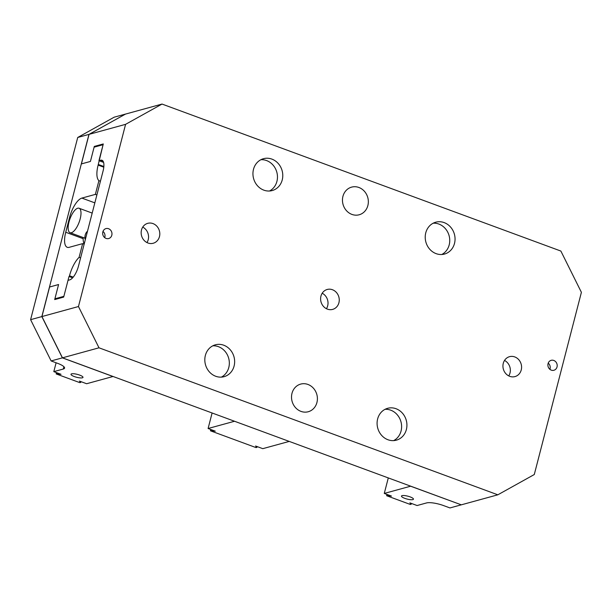 <?xml version="1.0" encoding="UTF-8"?>
<svg xmlns="http://www.w3.org/2000/svg" width="612" height="612" viewBox="0 0 612 612"><rect width="100%" height="100%" fill="white"/><g stroke="black" fill="none" stroke-linecap="round" stroke-linejoin="round"><path stroke-width="0.92" d="M77.739 208.225A13.036 4.881 -69.8 0 0 69.439 220.397A13.036 4.881 -69.8 0 0 70.066 232.705A13.036 4.881 -69.8 0 0 71.405 232.728A13.036 4.881 -69.8 0 0 79.705 220.557A13.036 4.881 -69.8 0 0 79.078 208.248A13.036 4.881 -69.8 0 0 77.739 208.225M83.133 237.525A19.645 7.359 -69.8 0 0 84.211 243.951M85.297 239.743A8.254 7.39 -105.3 0 1 87.516 231.175M549.913 369.35A5.156 4.621 74.7 0 0 548.207 363.153M553.799 360.453A5.156 4.621 -105.3 0 1 557.203 365.525A5.156 4.621 -105.3 0 1 553.906 370.268A5.156 4.621 -105.3 0 1 551.29 370.145A5.156 4.621 -105.3 0 1 547.885 365.073A5.156 4.621 -105.3 0 1 551.183 360.323A5.156 4.621 -105.3 0 1 553.799 360.453M104.69 237.624A5.156 4.621 74.7 0 0 102.992 231.428M108.576 228.72A5.156 4.621 -105.3 0 1 111.981 233.792A5.156 4.621 -105.3 0 1 108.684 238.542A5.156 4.621 -105.3 0 1 106.067 238.412A5.156 4.621 -105.3 0 1 102.663 233.34A5.156 4.621 -105.3 0 1 105.96 228.597A5.156 4.621 -105.3 0 1 108.576 228.72M387.993 439.76A16.516 14.795 74.7 0 0 396.377 440.166A16.516 14.795 74.7 0 0 406.926 424.957A16.516 14.795 74.7 0 0 396.018 408.717A16.516 14.795 74.7 0 0 387.633 408.311A16.516 14.795 74.7 0 0 377.084 423.519A16.516 14.795 74.7 0 0 387.993 439.76M393.646 440.617A16.516 14.795 74.7 0 0 401.533 424.881A16.516 14.795 74.7 0 0 390.708 410.17A16.516 14.795 74.7 0 0 385.055 409.313M436.127 253.643A16.516 14.795 74.7 0 0 444.511 254.049A16.516 14.795 74.7 0 0 455.053 238.841A16.516 14.795 74.7 0 0 444.151 222.6A16.516 14.795 74.7 0 0 435.767 222.194A16.516 14.795 74.7 0 0 425.218 237.402A16.516 14.795 74.7 0 0 436.127 253.643M441.78 254.5A16.516 14.795 74.7 0 0 449.667 238.764A16.516 14.795 74.7 0 0 438.842 224.053A16.516 14.795 74.7 0 0 433.189 223.204M263.849 190.156A16.516 14.795 74.7 0 0 272.233 190.554A16.516 14.795 74.7 0 0 282.782 175.346A16.516 14.795 74.7 0 0 271.873 159.105A16.516 14.795 74.7 0 0 263.489 158.699A16.516 14.795 74.7 0 0 252.94 173.907A16.516 14.795 74.7 0 0 263.849 190.156M269.502 191.005A16.516 14.795 74.7 0 0 277.389 175.269A16.516 14.795 74.7 0 0 266.564 160.566A16.516 14.795 74.7 0 0 260.911 159.709M215.715 376.265A16.516 14.795 74.7 0 0 224.099 376.671A16.516 14.795 74.7 0 0 234.648 361.463A16.516 14.795 74.7 0 0 223.747 345.222A16.516 14.795 74.7 0 0 215.355 344.816A16.516 14.795 74.7 0 0 204.813 360.024A16.516 14.795 74.7 0 0 215.715 376.265M221.368 377.122A16.516 14.795 74.7 0 0 229.255 361.386A16.516 14.795 74.7 0 0 218.438 346.675A16.516 14.795 74.7 0 0 212.777 345.818M147.966 243.002A10.328 9.249 74.7 0 0 153.214 243.255A10.328 9.249 74.7 0 0 159.809 233.746A10.328 9.249 74.7 0 0 152.992 223.587A10.328 9.249 74.7 0 0 147.744 223.334A10.328 9.249 74.7 0 0 141.15 232.843A10.328 9.249 74.7 0 0 147.966 243.002M146.979 242.566A10.328 9.249 74.7 0 0 142.741 227.106M509.75 376.334A10.328 9.249 74.7 0 0 514.99 376.587A10.328 9.249 74.7 0 0 521.585 367.078A10.328 9.249 74.7 0 0 514.769 356.926A10.328 9.249 74.7 0 0 509.528 356.674A10.328 9.249 74.7 0 0 502.934 366.183A10.328 9.249 74.7 0 0 509.75 376.334M508.763 375.906A10.328 9.249 74.7 0 0 504.517 360.437M327.42 309.137A10.328 9.249 74.7 0 0 332.668 309.389A10.328 9.249 74.7 0 0 339.262 299.88A10.328 9.249 74.7 0 0 332.446 289.728A10.328 9.249 74.7 0 0 327.198 289.476A10.328 9.249 74.7 0 0 320.604 298.985A10.328 9.249 74.7 0 0 327.42 309.137M326.433 308.708A10.328 9.249 74.7 0 0 322.195 293.24M351.923 214.414A14.328 12.837 74.7 0 0 359.198 214.766A14.328 12.837 74.7 0 0 368.348 201.57A14.328 12.837 74.7 0 0 358.884 187.479A14.328 12.837 74.7 0 0 351.609 187.127A14.328 12.837 74.7 0 0 342.46 200.323A14.328 12.837 74.7 0 0 351.923 214.414M300.982 411.386A14.328 12.837 74.7 0 0 308.257 411.738A14.328 12.837 74.7 0 0 317.406 398.542A14.328 12.837 74.7 0 0 307.943 384.451A14.328 12.837 74.7 0 0 300.668 384.099A14.328 12.837 74.7 0 0 291.519 397.295A14.328 12.837 74.7 0 0 300.982 411.386M125.59 124.335L78.466 306.536L98.999 347.807L497.831 494.81L534.284 474.529L581.4 292.329L560.867 251.058L162.035 104.063L125.59 124.335L89.061 134.357L81.419 163.901L90.423 161.438L94.294 146.421L95.38 146.819M162.035 104.063L125.506 114.084L89.061 134.357M94.294 146.421L103.283 143.95L98.953 160.696L103.596 162.402M98.953 160.696L100.643 160.229A13.097 4.904 110.2 0 1 101.99 160.252A13.097 4.904 110.2 0 1 103.076 171L78.497 266.036A13.097 4.904 110.2 0 1 69.691 279.891L68.009 280.357L63.679 297.095L54.69 299.566L58.576 284.542L54.896 298.809L55.975 299.207M58.576 284.542L49.58 287.013L41.937 316.557L62.47 357.836L461.303 504.831L497.831 494.81M98.999 347.807L62.47 357.836M78.466 306.536L41.937 316.557M208.095 428.507L234.541 421.255L289.239 441.413L262.793 448.665L255.579 446.01L256.925 447.349L256.03 447.602L210.429 430.794L215.302 431.169L208.095 428.507L212.104 412.985M257.124 446.584L256.925 447.349M210.765 429.494L210.429 430.794M211.523 429.777L211.324 430.542M412.848 499.606A6.189 1.484 -165.5 0 0 413.452 499.17A6.189 1.484 -165.5 0 0 409.007 496.516A6.189 1.484 -165.5 0 0 402.076 495.636A6.189 1.484 -165.5 0 0 401.472 496.072A6.189 1.484 -165.5 0 0 405.917 498.726A6.189 1.484 -165.5 0 0 412.848 499.606M461.203 504.854L449.965 507.937L443.585 505.589A13.097 3.144 -165.5 0 0 426.579 502.926L417.093 505.527L409.872 502.873L411.218 504.212L410.323 504.456L386.623 495.72L391.496 496.095L384.275 493.433L410.606 486.211L461.272 504.816M411.425 503.439L411.218 504.212M386.96 494.419L386.623 495.72M387.717 494.703L387.518 495.475M388.291 477.918L384.275 493.433M96.887 194.945L95.365 194.387L98.915 180.662A19.645 7.359 110.2 0 1 98.127 165.102L103.091 144.7L94.11 147.163L90.415 161.446L81.312 163.947L49.48 287.028L58.584 284.526M54.896 298.809L63.87 296.346L69.011 276.494L72.614 277.825M69.011 276.494L72.759 277.664M69.347 276.402L69.508 275.76A19.645 7.359 110.2 0 1 79.086 257.354L80.6 257.912M98.915 180.662L100.437 181.221M84.15 244.188L82.635 243.63L79.086 257.354M98.295 164.46L103.856 166.51M95.365 194.387L81.878 198.089A18.337 6.87 -69.8 0 0 69.554 217.482L65.736 232.254A18.337 6.87 -69.8 0 0 67.259 247.302A18.337 6.87 -69.8 0 0 69.148 247.332L82.635 243.63M82.383 377.811A6.189 1.484 -165.5 0 0 82.987 377.375A6.189 1.484 -165.5 0 0 78.543 374.72A6.189 1.484 -165.5 0 0 71.612 373.84A6.189 1.484 -165.5 0 0 71.007 374.276A6.189 1.484 -165.5 0 0 75.452 376.931A6.189 1.484 -165.5 0 0 82.383 377.811M125.437 114.123L88.962 134.388L41.838 316.588L30.6 319.671L51.133 360.942L57.513 363.298A13.097 3.144 14.5 0 1 64.574 368.118A13.097 3.144 14.5 0 1 63.296 369.036L53.81 371.637L56.105 362.778M41.838 316.588L62.37 357.859L51.133 360.942M53.81 371.637L61.032 374.299L56.159 373.924L79.858 382.661L80.753 382.416L79.407 381.069L86.629 383.732L112.96 376.51L62.37 357.859M88.962 134.388L77.716 137.47L30.6 319.671M125.406 114.107L114.169 117.19L77.716 137.47M57.054 373.68L57.253 372.907M56.159 373.924L56.495 372.624M80.753 382.416L80.96 381.643M100.643 160.229L103.023 161.109M69.508 275.76L73.218 277.129M98.127 165.102L103.795 167.191M94.837 202.863L81.878 198.089M70.38 217.788L69.554 217.482M83.117 238.665L65.736 232.254M63.296 369.036L63.9 366.695M84.992 238.206L70.066 232.705M92.19 213.083L79.078 208.248"/></g></svg>

